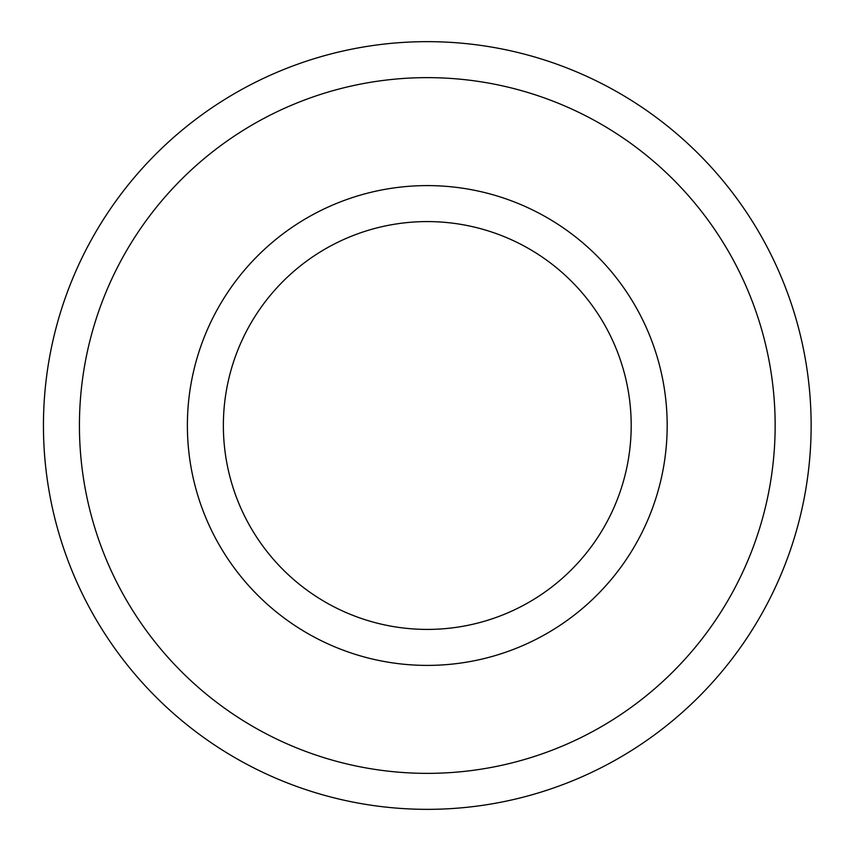 <?xml version="1.0" encoding="UTF-8"?>
<svg xmlns="http://www.w3.org/2000/svg" width="851" height="851" viewBox="0 0 851 851"><rect width="100%" height="100%" fill="white"/><g stroke="black" fill="none" stroke-linecap="round" stroke-linejoin="round"><path stroke-width="1.28" d="M223.366 425.5A203.921 203.921 0 0 0 529.248 602.093A203.921 203.921 0 0 0 529.248 248.907A203.921 203.921 0 0 0 223.366 425.5M187.38 425.5A239.908 239.908 0 0 0 547.236 633.261A239.908 239.908 0 0 0 547.236 217.739A239.908 239.908 0 0 0 187.38 425.5M79.43 425.5A347.857 347.857 0 0 0 601.221 726.754A347.857 347.857 0 0 0 601.221 124.246A347.857 347.857 0 0 0 79.43 425.5M43.444 425.5A383.844 383.844 0 0 0 619.209 757.922A383.844 383.844 0 0 0 619.209 93.078A383.844 383.844 0 0 0 43.444 425.5"/></g></svg>
